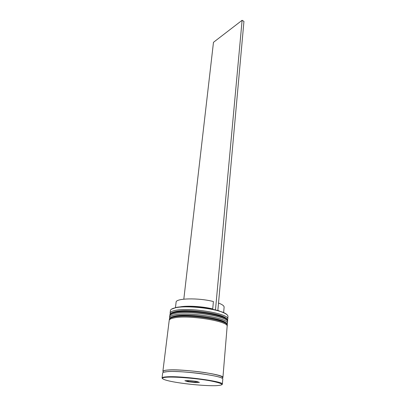 <?xml version="1.0" encoding="UTF-8"?>
<svg xmlns="http://www.w3.org/2000/svg" width="406" height="406" viewBox="0 0 406 406"><rect width="100%" height="100%" fill="white"/><g stroke="black" fill="none" stroke-linecap="round" stroke-linejoin="round"><path stroke-width="0.61" d="M171.388 309.225L176.498 307.388C184.979 305.743 203.289 306.895 215.276 309.885L222.666 312.163C225.041 313.127 226.584 314.077 227.294 315.005M227.751 319.091L227.964 316.477C228.04 315.213 226.345 313.868 222.884 312.442C212.851 308.124 186.927 305.444 176.224 307.621L175.245 307.814C172.195 308.494 170.586 309.402 170.429 310.529L170.104 313.133C170.261 312.021 171.87 311.138 174.925 310.473C189.14 306.926 230.06 313.762 227.751 319.091L227.416 319.857M169.749 318.314L169.566 317.487C169.718 316.411 171.327 315.558 174.382 314.929C188.628 311.539 229.694 318.309 227.385 323.465L227.035 324.232M227.385 323.465L227.507 322.004C229.816 316.792 188.8 309.996 174.565 313.442C171.505 314.082 169.901 314.944 169.744 316.035L169.566 317.487M227.142 326.399C229.446 321.354 188.288 314.63 174.022 317.913C170.962 318.522 169.353 319.355 169.2 320.41L162.882 371.338C162.984 370.703 164.592 370.267 167.724 370.028C182.279 368.658 225.137 374.586 222.914 377.539L227.142 326.399M222.366 384.193L222.787 379.118C225.005 376.23 182.091 370.328 167.531 371.637C164.4 371.866 162.786 372.287 162.689 372.906L162.06 377.961C162.151 377.382 163.765 377.001 166.902 376.819C181.497 375.702 224.579 381.523 222.366 384.193L221.843 384.781M219.55 311.057L217.86 310.407M223.63 312.757L224.112 307.169C224.173 305.86 222.31 304.49 218.524 303.069M195.2 382.523L187.993 381.721L184.882 380.732L189.069 380.549L196.418 381.366L199.432 382.356L195.2 382.523L195.088 382.163L198.432 382.031M174.494 316.112L172.504 316.675M175.016 311.661L173.377 312.128M170.271 313.955L170.104 313.133M195.179 381.229L195.088 382.163L188.222 381.401L188.313 380.579M185.984 380.686L188.222 381.401L187.993 381.721M212.962 309.357L212.714 308.92C202.543 306.413 187.242 305.479 180.097 306.885L179.777 306.946M212.714 308.92L213.409 301.541C198.498 297.654 175.631 298.207 176.102 302.211L175.453 307.596M215.276 309.885L217.652 310.499M217.855 310.458L243.945 21.401L242.113 20.3L215.484 309.844M183.816 299.161L213.475 42.315L242.113 20.3M175.554 311.544C188.394 308.382 225.431 313.99 226.634 319.136M169.891 314.873C170.109 313.483 171.804 312.422 174.981 311.696C189.369 308.144 229.72 314.513 227.604 320.836C229.913 315.579 188.937 308.768 174.707 312.25C171.652 312.904 170.043 313.777 169.891 314.873L169.855 315.163C170.007 314.066 171.616 313.199 174.671 312.549C188.902 309.078 229.892 315.883 227.578 321.126L227.472 321.603M175.016 316C187.958 312.96 225.35 318.603 226.299 323.597M169.348 319.238C169.566 317.878 171.261 316.847 174.443 316.152C188.861 312.762 229.349 319.05 227.243 325.221C229.547 320.136 188.425 313.391 174.169 316.716C171.104 317.335 169.5 318.177 169.348 319.238L169.312 319.532C169.464 318.471 171.068 317.634 174.133 317.015C188.389 313.701 229.522 320.441 227.218 325.516L227.106 325.993M215.906 385.68C225.437 385.116 223.488 383.487 210.049 380.792C196.768 378.397 175.879 376.656 167.125 377.184C158.162 377.676 162.826 380.087 175.615 382.244C188.293 384.406 206.517 385.974 215.906 385.68M163.725 372.195L163.704 372.18C162.075 371.114 163.461 370.409 167.851 370.054C175.428 369.485 191.997 370.602 205.086 372.612C218.905 374.895 224.528 376.758 221.945 378.194M227.604 320.836L227.578 321.126M169.86 315.65L169.855 315.163M227.243 325.221L227.218 325.516M169.322 320.024L169.312 319.532M163.694 372.206L168.114 371.536C174.808 371.17 189.181 372.023 201.569 373.723C214.769 375.778 221.559 377.286 221.945 378.245M176.498 307.388L176.224 307.621M222.666 312.163L222.884 312.442M162.06 377.961L162.451 378.646"/></g></svg>
